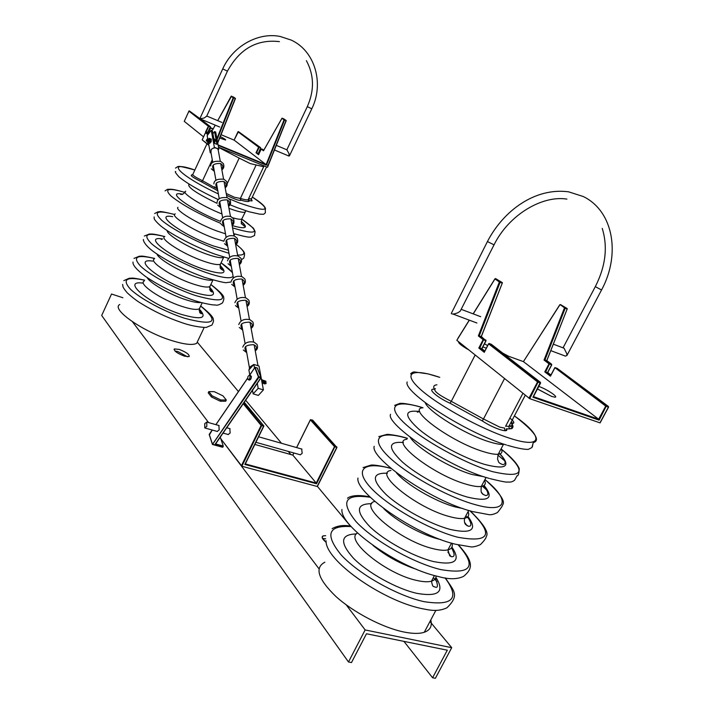 <?xml version="1.0" encoding="UTF-8"?>
<svg xmlns="http://www.w3.org/2000/svg" width="714" height="714" viewBox="0 0 714 714"><rect width="100%" height="100%" fill="white"/><g stroke="black" fill="none" stroke-linecap="round" stroke-linejoin="round"><path stroke-width="1.07" d="M499.916 281.789L495.65 278.603L502.415 282.789L481.272 336.499L478.362 335.919L499.372 281.985L502.094 283.056M481.352 336.553L502.415 282.789M478.362 335.919L483.146 339.641L483.806 339.284L485.85 340.042L486.038 340.801L481.941 348.744L479.799 347.914L483.806 339.284L485.823 340.016L486.038 340.801L481.272 336.499L502.37 282.851M608.399 407.167L600.09 422.893L529.726 398.662L456.817 340.292L458.272 337.972M505.173 355.01L523.416 361.623L559.758 304.807M559.919 304.78L523.416 361.623L598.644 419.234L533.42 396.645M538.811 386.417C546.844 389.148 559.383 397.582 554.707 397.154L551.485 396.359L537.446 389.005M551.476 396.35L537.481 388.943M529.726 398.662L538.32 381.544L489.313 343.541L491.312 344.273L540.346 382.249L538.258 381.508L537.562 381.892L528.958 398.242M489.313 343.541L488.626 343.889L537.562 381.892L540.569 383.079L540.382 382.276L532.912 397.243L599.126 420.153L598.644 419.234L605.722 406.079L608.39 407.167L599.947 422.858M540.444 383.052L532.912 397.243M554.832 367.594L605.722 406.079L606.409 405.713L554.832 367.594M557.277 368.415L608.328 406.391L608.39 407.167L608.328 406.391L606.445 405.748L555.367 367.701M547.629 372.467L551.752 364.89L547.718 372.538L544.782 371.878L550.458 376.189L550.771 375.6M546.79 360.606L567.237 308.805L546.79 360.606L551.538 364.14L549.682 363.462L544.943 359.918L546.79 360.606M564.417 307.984L544.032 360.07L544.943 359.918L565.158 308.261L560.142 304.601M566.898 308.386L560.481 304.575L567.237 308.796M564.952 307.796L567.014 308.457M546.835 360.632L567.291 308.734M484.52 351.636L479.799 347.914L478.826 348.03L484.271 352.332L484.574 351.734M208.667 139.141L209.22 138.338L211.371 139.159L211.058 141.47L209.711 143.416L207.56 142.595L207.703 141.577M211.058 141.47L209.943 141.015L210.255 138.703M209.711 143.416L208.595 142.961L209.943 141.015M208.595 142.961L207.56 142.595M209.148 139.337L209.497 140.622L208.613 141.872L207.944 141.667M208.55 139.221L207.917 141.542M209.47 139.471L209.497 140.622M207.203 141.363L207.783 141.595L208.533 140.462L208.417 139.034L208.702 140.533L207.81 141.595M207.801 138.918L207.167 141.238M207.658 138.721L207.952 140.23L207.087 141.31L207.783 140.158L207.515 138.659M206.266 140.604L206.408 141.033L207.488 140.033L207.533 138.677L206.337 140.247M209.291 139.533L209.452 140.622M206.56 141.095L207.238 141.256M208.613 141.872L209.273 140.774L208.97 139.266M210.782 141.881L210.344 142.505M312.696 420.216L336.749 447.455L336.821 446.875L335.044 446.348L310.706 419.609M336.856 447.482L317.177 486.457L241.876 466.251L220.822 438.78L318.979 568.79M229.81 428.614L230.167 432.979L228.123 434.505M245.205 464.162L263.903 425.99L261.735 425.107L261.137 425.41L261.708 425.731L263.903 425.99L244.84 464.439L316.57 483.771L316.222 483.057L245.321 463.93M292.829 455.113L316.222 483.057L334.482 446.643L336.749 447.455L317.177 486.457M301.674 449.017L302.183 453.283L300.371 454.809L255.915 442.314M212.263 430.042L209.407 434.844M212.486 444.465L258.932 377.349L255.014 367.273L249.623 375.296M220.269 437.155L223.277 446.054L222.848 447.134L212.692 444.456M212.46 444.474L222.598 447.259M212.433 444.465L258.423 376.93L254.818 367.692M218.868 425.508L219.207 429.882L217.172 431.426M257.415 368.451L260.878 377.269L259.048 376.706M258.932 377.349L260.753 377.92L260.878 377.269M252.506 390.263L253.149 393.878L258.2 388.336L263.412 389.88L261.11 377.724M260.753 377.92L215.021 444.456L260.976 377.813M215.414 444.215L261.154 377.679M206.819 426.392L206.783 422.072L204.748 423.625L204.793 427.945L206.819 426.392M261.395 378.956L262.413 380.08L261.984 382.124M261.556 379.812L262.386 380.044M265.322 381.026L266.135 383.302L265.081 383.927M264.046 380.633L264.849 382.9L263.859 383.48M262.761 380.232L263.573 382.508L262.573 383.079M262.333 380.464L262.074 382.606M262.19 383.231L262.984 382.329L262.609 380.116M263.716 381.687L263.261 383.141M262.859 383.427L264.269 382.722L263.653 380.446M264.144 383.829L265.554 383.123L264.939 380.839M265.858 381.169L266.01 383.614M250.632 375.609L251.435 376.671L250.953 378.938L249.659 380.143L248.365 379.741L249.659 378.536L250.141 376.269L249.329 375.207L250.632 375.609M250.141 376.269L251.435 376.671M249.329 375.207L248.044 376.412L247.562 378.679L248.365 379.741M249.659 378.536L250.953 378.938M226.293 399.992L225.713 401.206L220.296 401.214L211.496 396.993L208.211 392.825L208.791 391.611L212.076 395.779L220.885 400.001L226.293 399.992L222.938 395.833L214.245 391.665L208.791 391.611M220.885 400.001L220.296 401.214M212.076 395.779L211.496 396.993M175.349 351.02L176.081 351.957M322.924 538.472L325.566 541.837M403.928 641.377L432.586 677.773L435.37 678.3L451.721 647.687L365.14 629.935L348.486 661.976L101.691 315.472L111.536 294.025L122.897 297.747M365.14 629.935L346.183 604.82M208.595 422.59L132.483 321.782M348.486 661.976L351.502 662.538L366.478 633.764L447.312 650.195L432.586 677.773M197.251 342.104L238.44 391.567M245.652 400.233L281.512 443.296M288.269 451.409L290.875 454.532M317.409 486.395L350.485 526.111M429.953 621.537L451.721 647.687M326.227 542.354C322.273 539.177 321.22 537.017 323.067 535.884L325.691 535.687M184.48 356.161C177.295 353.385 173.921 350.976 174.359 348.923L179.089 349.378C186.247 352.145 189.603 354.555 189.156 356.607L184.48 356.161M325.673 538.775L322.532 538.508M187.496 356.813L178.018 351.636L174.957 350.976M430.783 619.975C432.345 626.071 430.176 630.176 424.277 632.274C419.368 633.862 412.54 633.764 403.785 631.988C382.552 627.633 353.368 612.326 335.803 596.395C318.033 579.108 314.392 567.71 324.861 562.195M437.075 581.767L433.318 577.688M510.858 422.652L511.661 423.447C512.947 427.641 512.59 429.319 510.599 428.489C509.439 428.766 508.886 428.052 508.921 426.338L505.664 426.178M512.17 424.187C514.223 427.847 512.304 429.382 506.431 428.775L505.807 430.408C504.869 430.631 504.486 429.864 504.646 428.105L499.809 427.159L483.476 418.984L482.307 420.939L450.025 403.223C436.986 397.439 426.722 388.255 434.255 389.308M504.512 378.607L483.476 418.984L451.293 401.33L450.025 403.223M487.626 345.612L484.485 343.809M508.52 356.224L502.692 353.082M499.514 351.449L496.301 349.851M435.388 388.586C432.925 390.567 438.226 394.815 451.293 401.33L475.149 355.019M458.584 341.711C458.218 343.068 461.628 345.808 468.803 349.922M212.763 162.524L210.96 152.448L211.157 149.565C213.593 147.423 215.905 147.352 218.082 149.324L218.413 151.154M254.505 368.022L253.854 364.452L250.078 366.835L248.9 369.995L249.775 374.948M253.22 365.157L249.525 369.29M258.2 388.336L257.29 383.311M253.149 393.878L258.361 395.404L263.412 389.88M261.146 377.626L259.003 366.032L253.854 364.452M461.012 309.635L460.227 311.17L457.933 312.741C454.175 314.178 451.962 314.41 451.302 313.428L487.341 241.734M563.016 347.816L564.06 348.218L566.746 353.617L566.916 355.518L565.408 356.116L550.851 350.663M205.944 132.518L208.193 134.294L205.471 132.742L207.908 134.669M208.836 144.969L202.178 139.873L208.907 145.379M213.968 139.471L214.976 139.658L213.834 138.757M218.493 147.182L267.518 167.281L286.225 120.63L267.982 166.023M188.951 111.054L184.283 121.326M219.662 127.012L200.339 118.908L210.211 126.565L208.702 125.941L208.675 126.387L210.228 126.574L189.049 110.902L184.266 121.353L203.552 136.847M216.913 138.641L233.183 97.773L235.45 98.47L217.716 142.996M216.708 137.561L216.592 136.927M214.325 141.47L214.789 139.748M213.798 138.561L215.708 140.123L214.477 142.291M215.708 140.123L214.539 142.621M206.596 132.858L208.64 133.697L206.783 133.009M284.047 119.907L284.502 119.693L281.959 118.229L284.047 119.907L266.117 164.622L218.065 144.88L266.126 164.622L234.121 140.123L238.431 131.59L260.672 147.691L258.316 153.474M282.298 118.221L283.842 118.908M281.878 118.453L263.653 150.52M284.342 119.765L286.225 120.63M284.502 119.693L282.351 118.247M283.797 118.872L286.225 120.568M266.126 164.622L268.036 165.461L267.786 166.612M220.305 136.579C224.205 138.543 225.963 139.703 225.597 140.051L219.733 138.007M235.45 98.47L233.201 96.854M233.505 97.622L231.631 96.158M233.148 96.818L235.227 98.246M231.22 96.158L217.708 120.648L231.577 96.131M212.924 129.395L210.692 127.797L213.183 128.868M210.184 127.012L207.694 132.402L206.194 131.778L208.675 126.387M208.524 126.021L205.578 131.885L208.149 133.322L206.176 131.769M210.478 126.896L207.872 132.536L210.487 126.833M221.054 134.687L234.121 140.123L238.021 131.679M238.431 131.59L259.218 147.084L258.638 147.191L256.014 152.778L256.612 152.68L259.236 147.093L238.449 131.608M260.672 147.691L259.236 147.093M256.594 152.671L258.727 154.286L256.612 152.68L258.165 153.367M258.7 154.411L261.199 149.11L263.484 150.815M261.645 148.887L263.671 150.404L261.199 149.11M208.336 132.902L207.819 132.492M198.126 340.257L196.68 343.309C192.842 345.389 184.676 344.523 172.199 340.712C143.219 331.974 110.536 309.055 119.782 304.503M200.902 313.544L199.679 312.527M248.588 199.483L249.329 200.545C249.525 201.982 246.785 201.883 241.091 200.232L240.386 198.706M227.302 183.489L239.181 158.106L250.248 163.586L263.68 166.737L264.189 165.987L264.939 166.219M264.751 164.515L262.1 162.97M217.815 190.79L201.491 181.829L202.553 180.722C195.556 177.358 192.325 175.216 192.869 174.296L206.971 143.809M218.52 147.343L239.181 158.106M242.831 155.054L245.482 156.607M245.482 158.249L236.959 154.751L245.482 158.249M212.272 159.793L202.553 180.722L215.566 188.05M222.714 68.937L200.054 118.212L199.974 118.756L204.159 118.024L206.694 116.168M274.453 149.976L288.983 156.071L289.027 153.697L286.876 149.824M211.237 140.185L211.264 141.586L210.344 142.648M207.729 138.739L207.176 135.642L211.246 130.225L214.352 147.289L218.841 149.083L218.189 149.931M213.825 147.985L214.352 147.289M208.479 142.97L210.219 152.725L211.076 153.064M211.246 130.225L212.353 130.68L214.691 143.425L216.931 144.326L214.575 131.581L212.924 133.777M214.78 142.175L214.602 142.952M214.575 131.581L215.69 132.028L218.841 149.083M502.013 282.432L500.059 281.646M473.248 313.883L494.981 278.942L499.372 281.985M479.264 335.758L483.806 339.284L479.29 335.767L500.13 282.271M481.861 348.682L485.939 340.774M482.878 346.915L486.305 348.164M544.032 360.07L549.03 363.801L544.782 371.878M550.458 376.189L554.751 368.058M469.339 320.175L456.817 340.292M484.833 351.029L481.789 348.628L485.85 340.748L483.146 339.641L478.826 348.03M484.271 352.332L488.626 343.889M599.126 420.153L606.445 405.748L608.364 406.427L608.542 407.203L600.09 422.893M555.412 367.719L557.268 368.397M545.719 371.762L550.681 375.519L545.737 371.762L549.682 363.462L549.03 363.801L551.592 364.854L547.593 372.44L550.958 374.993M544.916 359.918L551.565 364.158L551.592 364.854M565.158 308.261L566.987 308.992M310.456 419.77L312.598 420.109M241.876 466.251L261.797 425.383L243.617 403.187M263.537 426.267L244.84 464.439M316.57 483.771L335.044 446.348L334.482 446.643L310.385 419.886L296.64 447.589M243.251 403.722L261.137 425.41L241.314 465.921M244.233 402.294L263.564 425.642M292.865 455.095L254.862 444.456L292.901 455.13L293.954 453.006M247.669 378.161L215.931 424.669M209.273 434.433L212.406 443.983M255.442 367.469L257.254 368.04M223.277 446.054L215.601 443.947M215.021 444.456L223.152 446.696M222.848 447.134L212.897 444.394M351.217 526.593C328.021 525.138 324.656 534.563 341.113 554.885C358.517 573.877 396.993 595.726 423.884 601.625C453.149 606.222 460.2 598.305 445.045 577.894M435.897 577.349C444.992 591.763 438.655 597.1 416.896 593.352C396.493 588.773 367.719 572.771 353.394 558.161C339.427 542.39 340.444 534.322 356.438 533.938M436.084 575.966C436.022 578.536 434.496 580.268 431.488 581.178C428.016 582.151 423.081 581.901 416.69 580.428C385.935 573.967 344.023 539.597 357.5 532.965M372.985 545.407C386.069 556.09 400.679 564.105 416.815 569.442M451.043 556.625L447.874 552.065M370.307 497.283C344.808 493.57 340.007 501.63 355.902 521.461C373.029 540.15 413.147 563.034 440.752 569.585C471.418 574.797 477.22 566.559 458.174 544.889M451.917 547.129C461.28 560.945 455.166 565.756 433.577 561.57C413.281 556.652 384.337 540.721 369.691 526.521C355.358 511.242 356.045 503.638 371.771 503.709M452.033 543.292C452.953 546.719 451.587 548.914 447.946 549.887C444.545 550.699 439.654 550.316 433.291 548.727C400.715 541.248 357.089 505.075 374.85 501.451M383.748 508.609C395.404 520.417 421.01 534.715 438.378 539.008L440.815 539.588M465.796 515.954L467.143 517.141M467.242 517.222L468.884 518.721M467.108 525.807L464.573 522.353M391.022 468.455C364.506 461.146 353.519 469.009 370.459 487.403C386.979 505.682 429.203 529.931 457.79 537.24C490.215 543.104 494.258 534.295 469.937 510.813M467.982 516.508C477.764 529.788 471.9 534.117 450.409 529.485C430.185 524.201 401.018 508.306 386.069 494.507C371.387 479.71 371.833 472.623 387.416 473.23M468.098 511.581C469.553 515.205 468.375 517.454 464.555 518.302C461.226 518.953 456.389 518.426 450.052 516.731C417.297 508.555 372.788 472.855 390.96 470.446M396.386 472.748C406.061 484.476 435.701 501.781 455.193 506.922L463.029 508.582M481.745 485.636L486.903 490.134M483.128 494.463L481.7 492.624M407.355 438.396C380.535 430.328 369.441 437.013 386.685 454.764C403.499 472.382 446.357 496.703 474.98 504.575C507.877 514.08 510.608 499.978 484.931 479.585M484.047 485.431C494.454 498.301 488.903 502.192 467.411 497.087C447.196 491.428 417.717 475.497 402.482 462.092C387.506 447.776 387.818 441.243 403.41 442.501M484.547 480.308C486.127 483.735 485.056 485.779 481.325 486.43C478.077 486.903 473.284 486.243 466.965 484.431C434.362 475.622 389.094 440.815 406.918 439.253M410.273 437.477C417.119 448.276 450.632 468.473 472.159 474.524L484.101 476.774M497.935 455.121L504.78 460.896M422.858 407.801C396.19 399.331 385.64 405.079 403.383 422.135C420.698 439.065 463.868 463.19 492.348 471.597C524.576 479.005 527.584 471.535 501.371 449.195M500.023 453.872C511.358 466.492 506.208 469.99 484.574 464.386C464.35 458.326 434.478 442.323 418.975 429.319C403.722 415.494 403.963 409.568 419.698 411.541M501.148 448.749C502.852 451.971 501.888 453.801 498.256 454.247C495.079 454.559 490.339 453.747 484.047 451.819C451.596 442.368 405.561 408.47 423.018 407.774C412.54 404.329 401.768 403.16 402.696 403.41L400.099 403.33L394.619 405.382M425.205 402.669C428.293 411.71 465.653 434.728 489.286 441.814C495.57 443.778 500.291 444.635 503.45 444.376L504.209 444.278M511.992 422.643L512.75 423.197M532.822 444.456L532.394 446.714M512.438 427.963L509.439 425.348M410.612 373.868C411.755 372.619 412.987 371.985 414.29 371.94L428.016 373.859L439.762 377.358C412.638 368.031 401.795 372.458 419.814 388.818C437.387 405.034 481.307 429.275 509.876 438.298C543.872 449.427 543.64 436.281 514.526 415.985M434.308 389.112C433.014 386.506 433.88 385.069 436.932 384.801M506.431 428.775C509.716 433.71 493.526 428.507 482.307 420.939M509.894 418.109L511.545 419.484M512.991 423.215C514.134 422.742 513.901 421.742 512.295 420.225C514.392 422.393 514.312 423.491 512.09 423.5M512.732 419.395L511.733 420.992M511.322 421.76C512.973 424.553 512.179 426.079 508.921 426.338L525.245 395.261M505.583 426.32L522.889 393.369M239.244 264.055L239.502 263.769C241.082 261.449 240.511 259.655 237.78 258.379C229.899 258.432 227.686 260.806 231.157 265.51M235.549 244.009L235.798 243.724C237.351 241.412 236.78 239.609 234.085 238.324C226.311 238.342 224.134 240.716 227.57 245.438M231.952 224.517L232.202 224.241C233.728 221.929 233.157 220.117 230.497 218.823C222.822 218.823 220.688 221.188 224.089 225.919M228.453 205.57L228.694 205.284C230.203 202.981 229.64 201.169 226.998 199.866C219.43 199.84 217.324 202.196 220.697 206.944M225.053 187.122L225.294 186.845C226.766 184.542 226.204 182.73 223.607 181.418C216.128 181.365 214.057 183.721 217.395 188.469M221.742 169.173L221.974 168.897C223.428 166.603 222.875 164.791 220.296 163.47C212.924 163.39 210.88 165.737 214.182 170.503M243.055 284.681L243.313 284.395C244.92 282.075 244.349 280.281 241.582 279.022C233.585 279.103 231.345 281.477 234.844 286.162M246.964 305.913L247.231 305.628C248.874 303.307 248.293 301.513 245.5 300.273C237.387 300.38 235.102 302.763 238.646 307.422M250.998 327.78L251.274 327.494C252.943 325.173 252.363 323.388 249.525 322.157C241.305 322.3 238.985 324.692 242.555 329.324M255.157 350.306L255.433 350.021C257.138 347.7 256.558 345.924 253.684 344.71C245.339 344.889 242.974 347.281 246.589 351.877M602.25 228.426C607.953 246.919 605.642 266.313 595.315 286.635L601.545 289.991C620.671 254.827 613.745 211.38 583.311 196.537L568.612 191.825C535.25 187.354 503.54 210.443 487.43 241.555L494.034 244.848M566.916 355.518L601.625 289.83M202.285 139.658L205.471 132.742M214.477 139.882L214.164 140.569M205.971 132.527L208.675 133.652M217.092 139.596L233.665 97.961M188.933 111.17L208.229 126.155M205.578 131.885L206.864 132.902M208.131 133.42L210.63 128.011M215.262 125.164L212.772 129.68M231.149 96.363L233.183 97.773M215.423 139.846L213.834 138.766M214.95 140.123L215.396 140.31M206.578 132.849L208.274 134.187M207.819 133.83L208.372 134.053M261.663 148.896L263.868 150.065M285.975 120.728L268.036 165.461M218.163 145.388L266.26 165.139M209.166 129.743L209.693 129.957M235.183 98.621L217.654 142.639M235.192 98.22L233.674 97.559M189.397 110.965L199.893 118.578M238.003 131.804L258.638 147.191M256.014 152.778L258.557 154.715M266.572 164.854L284.52 120.095M258.049 153.269L258.896 153.912M199.117 310.697L201.348 312.393M144.567 280.209C126.539 276.354 121.764 279.29 130.251 289.018C139.632 298.345 164.354 311.688 184.569 318.257C214.646 326.182 220.001 322.121 200.643 306.074M199.295 309.01C207.819 318.435 201.821 320.22 181.294 314.383C149.645 304.414 120.273 279.906 142.791 283.11M200.286 306.833L199.358 308.796C196.68 310.09 190.861 309.287 181.9 306.386C161.31 299.818 137.775 283.824 144.183 281.039M147.102 277.576C150.145 283.19 169.513 294.4 185.131 299.514C192.477 301.942 197.787 302.932 201.053 302.504M209.648 289.42L212.129 291.276M154.617 258.486C136.677 254.3 132.045 256.906 140.72 266.304C150.27 275.363 175.108 288.67 195.297 295.471C225.267 303.852 230.443 300.201 210.826 284.52M209.639 287.296C218.261 296.364 212.361 297.845 191.95 291.723C160.534 281.432 130.733 257.602 152.725 261.128M210.701 284.779L209.845 286.591C207.238 287.715 201.464 286.778 192.512 283.779C171.967 276.961 148.217 261.217 154.474 258.798M156.982 254.068C158.276 258.95 179.018 271.186 195.77 276.862C204.249 279.745 209.898 280.772 212.71 279.933M220.376 268.098L222.822 269.892M164.568 236.575C146.816 232.112 142.398 234.415 151.306 243.492C161.061 252.274 185.979 265.51 206.096 272.534C221.715 277.826 230.711 279.085 233.085 276.309M232.478 272.9C230.711 270.213 226.972 266.893 221.251 262.957M220.082 265.465C228.757 274.158 222.955 275.309 202.669 268.919C171.53 258.325 141.301 235.174 162.694 238.985M221.188 262.591L220.403 264.242C217.868 265.206 212.138 264.135 203.204 261.029C182.695 253.952 158.731 238.449 164.827 236.423M167.237 230.64C166.38 234.487 188.505 247.767 206.471 254.059C215.405 257.201 221.117 258.316 223.634 257.406L224.062 257.138M174.582 214.53C157.018 209.782 152.814 211.781 161.962 220.528C171.922 229.033 196.921 242.198 216.967 249.445L228.971 253.291M237.575 255.014C246.446 255.532 245.937 251.962 236.057 244.304M228.426 250.221L213.459 245.973C182.614 235.076 151.975 212.611 172.699 216.69M223.875 241.216L213.959 238.119C193.494 230.8 169.307 215.548 175.242 213.897M177.956 207.328C174.403 209.782 197.894 224.098 217.252 231.113L225.499 233.817M233.88 234.986L235.04 234.067M185.015 192.45C168.54 187.568 163.845 188.728 170.932 195.931C181.454 204.507 198.019 213.647 220.635 223.339M232.577 227.891C258.102 235.611 261.172 232.684 241.787 219.091M220.483 221.376C190.406 209.559 164.059 190.219 182.73 194.235M241.894 221.965C248.749 228.159 245.5 229.355 232.148 225.57M242.349 217.779L241.716 219.118C240.306 219.564 237.334 219.118 232.782 217.797M228.971 208.336C237.396 211.469 242.733 212.754 244.982 212.192L245.652 211.058M188.933 184.292C187.246 187.113 196.618 193.467 217.074 203.356M221.947 213.959C201.839 206.025 180.374 192.45 185.729 191.236M247.615 199.84L249.338 200.893M175.528 168.102L177.741 166.621C180.133 167.612 172.502 163.925 194.851 170.012C164.247 159.374 178.536 175.314 218.368 193.922M229.194 198.822L238.922 202.812C268.375 213.049 272.846 211.13 252.328 197.064M250.953 199.268C252.934 200.92 252.39 201.339 249.329 200.545M201.491 181.829C191.968 177.054 189.094 174.778 192.869 174.992M241.091 200.232C239.708 201 234.861 199.349 226.561 195.288M251.498 198.831L248.695 198.804L248.106 199.75C246.901 200.063 244.358 199.634 240.466 198.465L234.424 197.269L226.222 193.449M306.386 60.69C314.16 75.148 314.472 90.455 307.315 106.618L311.768 108.823C324.245 83.77 315.285 51.194 291.303 40.118L280.245 36.485C258.084 31.916 232.746 46.258 222.732 68.892L227.436 71.141M289.42 155.902L311.795 108.778M494.936 278.808L495.596 278.585L502.138 282.503M457.817 338.498L469.241 320.14M473.15 313.848L494.909 278.853M533.215 397.038L540.569 383.079L540.382 382.276L538.258 381.508L489.277 343.514M598.68 419.261L533.42 396.654M550.619 375.635L554.769 367.781M565.051 307.654L560.436 304.566L559.785 304.762M484.44 351.788L488.644 343.639M484.511 351.645L479.781 347.905M208.577 139.105L209.157 139.346M310.367 419.778L312.625 420.091L336.946 447.473L317.373 486.466M263.68 425.722L244.25 402.268M292.847 455.086L293.891 452.988M296.578 447.571L310.34 419.823M209.184 434.451L212.201 430.024M215.869 424.651L247.704 377.992M249.561 375.278L254.889 367.46M212.397 444.278L209.229 434.621M261.056 377.465L257.343 367.996L255.219 367.326M206.783 422.072L219.144 425.58M226.74 427.74L230.087 428.695M258.62 436.789L301.968 449.106M205.052 428.016L217.431 431.497M223.071 433.077L228.391 434.576M263.894 380.517L263.189 380.303M265.171 380.919L264.475 380.696M323.067 535.884L322.184 537.615M174.359 348.923L174.055 349.574M424.277 632.274L435.852 610.381M421.349 608.515C381.463 600.135 324.95 560.151 326.048 540.685M445.465 577.965C453.104 590.407 460.539 594.646 446.919 607.801C436.852 612.603 427.07 609.461 421.626 608.578M350.824 526.156C343.755 524.808 337.517 525.638 332.099 528.655M434.46 575.529L431.488 581.178C432.22 585.069 432.979 586.863 433.782 586.56L435.112 587.051C438.03 588.3 438.146 585.418 435.469 578.385M438.066 576.466C397.832 567.505 339.918 526.37 341.935 509.51M458.513 544.969C473.409 561.623 473.391 568.273 463.6 576.35C457.219 579.438 448.847 579.509 438.485 576.564M369.95 496.935C354.037 493.472 347.7 497.64 347.513 498.247M451.498 543.14L447.946 549.887L449.713 555.813L451.783 556.786C453.113 556.608 456.398 556.777 451.507 547.816M454.934 544.086C414.084 534.393 354.706 492.107 357.982 478.05M470.223 510.894C483.771 524.121 489.126 532.671 486.27 536.535C486.198 538.026 484.253 540.712 480.442 544.604C475.792 546.638 472.293 547.343 469.964 546.719L455.514 544.238M390.71 468.188C379.928 465.68 373.315 464.662 370.869 465.144L363.078 467.572M468.696 510.439L464.555 518.302C464.127 521.381 464.537 523.505 465.787 524.674L468.634 526.289C469.75 526.361 473.507 526.12 467.616 516.909M471.954 511.394C430.828 500.942 370.013 458.165 374.19 446.304M484.967 479.513C499.514 492.687 505.458 501.067 502.79 504.664C502.335 506.155 500.55 508.787 497.435 512.563C493.579 514.491 490.509 515.142 488.206 514.508L472.704 511.599M407.408 438.289C396.975 434.996 386.702 434.166 386.943 434.398L378.777 436.62M486.064 477.416L481.325 486.43C480.861 490.536 481.075 492.776 481.995 493.133C481.816 493.606 483.039 494.409 485.654 495.552C485.565 495.23 491.866 496.783 483.744 485.636M489.144 478.38C447.723 467.251 385.194 423.661 390.576 414.272M501.326 449.097C511.09 456.933 517.07 463.44 519.265 468.625C518.935 473.748 518.221 476.095 517.132 475.694L514.598 480.21C513.107 481.406 511.42 482.039 509.546 482.129C505.628 481.611 510.171 483.574 490.072 478.648M503.593 444.072L498.256 454.247C496.801 461.235 498.318 459.861 498.345 461.199C498.372 462.431 499.88 463.564 502.852 464.591C503.995 464.644 508.663 463.6 499.809 453.943M499.416 453.533L498.899 453.024M418.395 411.951L417.297 412.139M506.494 445.027C466.01 432.871 402.901 391.995 407.15 381.963M514.535 415.967C534.724 431.551 540.971 440.458 533.251 442.671L531.921 447.544L528.217 449.418L525.611 449.293C521.729 448.999 515.731 447.696 507.6 445.375M218.082 149.324L220.269 161.221M220.724 163.658L223.58 179.125M224.035 181.615L226.972 197.528M227.436 200.054L230.461 216.449M230.934 219.011L234.049 235.897M234.531 238.512L237.744 255.907M238.235 258.566L241.537 276.497M242.037 279.201L245.455 297.702M245.964 300.451L249.481 319.533M249.998 322.335L253.631 342.033M254.157 344.889L258.004 365.72M213.2 164.988L215.967 180.463M216.413 182.954L219.26 198.894M219.707 201.428L222.643 217.832M223.098 220.412L226.124 237.316M226.588 239.931L229.703 257.352M230.176 260.012L233.38 277.969M233.871 280.682L237.173 299.202M237.664 301.96L241.082 321.068M241.582 323.87L245.107 343.604M245.616 346.46L249.445 367.915M227.489 260.824C229.158 256.487 232.71 254.889 238.164 256.058L240.948 258.272C242.108 260.78 241.582 262.913 239.36 264.671M228.052 263.716L230.908 265.992M223.946 240.779C225.579 236.441 229.096 234.87 234.478 236.048L237.218 238.253C238.244 241.234 237.726 243.358 235.665 244.634M224.508 243.661L227.32 245.928M220.501 221.286C222.108 216.967 225.57 215.405 230.89 216.601L233.594 218.796C234.424 222.447 233.924 224.562 232.068 225.16M221.063 224.16L223.83 226.418M217.145 202.339C217.234 198.617 220.653 197.073 227.4 197.689L230.06 199.875C231.104 202.874 230.613 204.989 228.578 206.221M217.716 205.195L220.439 207.453M213.888 183.9C213.968 180.187 217.342 178.652 224.009 179.294L226.633 181.463C227.721 184.221 227.23 186.327 225.178 187.791M214.459 186.747L217.145 188.987M210.71 165.951C210.684 162.301 214.013 160.784 220.706 161.382L223.286 163.551C224.383 166.246 223.91 168.343 221.867 169.852M211.282 168.79L213.932 171.021M231.14 281.45C232.835 277.103 236.441 275.506 241.966 276.648L244.786 278.871C245.928 281.512 245.384 283.645 243.162 285.279M231.702 284.351L234.594 286.644M234.897 302.691C236.62 298.336 240.279 296.721 245.866 297.836L248.74 300.067C249.873 302.772 249.32 304.914 247.08 306.493M235.45 305.601L238.396 307.895M238.771 324.567C240.52 320.211 244.224 318.578 249.891 319.667L252.818 321.907C253.934 324.674 253.363 326.825 251.105 328.351M239.315 327.476L242.314 329.788M242.76 347.102C244.536 342.747 248.293 341.096 254.032 342.158L257.013 344.416C258.111 347.254 257.531 349.405 255.264 350.86M243.304 350.021L246.348 352.332M452.81 313.99L476.907 323.005M461.173 309.323L480.709 316.704M566.898 199.099C542.551 195.145 508.912 214.495 493.945 245.027L460.227 311.17M563.043 347.834L595.235 286.787M553.386 344.184L564.06 348.218M205.498 132.625L202.214 139.73M214.976 139.658L215.441 139.855M215.708 140.176L214.548 142.675M281.959 118.238L263.564 150.592M217.725 143.05L235.45 98.541M215.226 125.146L212.843 129.466M210.648 127.895L208.104 133.411M208.702 125.941L189.371 110.956M261.217 148.976L258.629 154.483M204.231 327.387L196.68 343.309M200.679 306.003C209.711 313.116 213.905 317.721 213.272 319.818C213.843 320.283 213.415 322.014 212.004 325.031L206.4 327.324C208.47 327.583 196.787 327.806 182.811 322.969M182.605 322.898C167.772 317.909 153.903 311.402 140.988 303.388C136.526 300.683 131.929 297.131 127.181 292.749C121.719 286.127 123.263 286.948 122.629 284.413M144.603 280.129C129.243 277.032 132.866 278.442 129.279 278.228L123.808 280.629M202.187 302.807L199.358 308.796L199.884 312.812L201.089 313.553C202.339 314.106 201.705 312.723 199.197 309.412M210.853 284.467C220.224 291.749 224.482 296.203 223.616 297.809C224.134 298.381 223.777 300.067 222.545 302.87C219.314 304.86 217.047 305.583 215.753 305.021L213.45 304.905C213.781 305.155 202.374 303.379 193.521 300.192M193.289 300.121C175.358 293.793 159.517 285.966 145.763 276.648C132.411 266.724 132.813 263.038 133.009 262.056M154.652 258.423C138.516 254.907 142.479 256.522 139.4 256.183L134.018 258.406M212.959 280.004L209.845 286.591L210.237 290.83L211.755 291.874C213.084 292.508 212.361 291.089 209.586 287.626M231.05 282.039L226.981 282.521C226.284 283.297 218.725 281.548 204.302 277.273M204.052 277.184C185.515 270.428 169.298 262.359 155.393 252.979C142.63 244.143 143.112 238.878 143.487 239.565M164.622 236.539C150.949 233.094 152.1 234.29 149.44 234.005L144.299 236.048M232.398 272.445L221.242 262.904M161.185 239.368L161.659 239.422M223.785 257.058L220.403 264.242C220.019 267.107 220.108 268.58 220.653 268.678L222.527 270.088C223.964 270.901 223.143 269.446 220.046 265.715M236.084 244.277C247.91 253.684 243.59 254.175 244.509 255.13L243.813 258.111L241.564 259.619M228.641 258.379L215.155 254.202M214.878 254.104C195.297 247.062 171.021 234.379 160.507 225.74C151.297 217.502 155.072 217.922 154.063 216.958M174.6 214.495C155.018 209.639 161.382 212.406 158.062 211.755L154.643 213.54M234.754 233.978L233.978 235.504M241.814 219.082L253.399 228.177C255.005 231.086 255.505 232.478 254.916 232.371L254.55 235.513L250.855 237.146C249.248 236.843 250.569 238.369 233.63 233.621M185.033 192.432C173.921 189.281 172.877 189.442 170.655 189.237L167.513 189.326L165.05 190.897M182.418 194.351L180.428 194.306L182.231 194.413M245.884 210.773L241.716 219.118C241.216 222.795 241.198 224.366 241.671 223.839L244.375 226.177C245.661 226.195 244.599 224.642 241.207 221.518M185.096 192.343L182.472 194.342M252.337 197.064C270.008 208.283 264.439 209.827 265.269 209.836L265.358 212.772C264.18 214.048 263.359 214.539 262.895 214.254L259.762 214.155L248.856 211.719L237.057 207.604M236.753 207.488L229.926 204.739M218.43 199.67C199.911 190.915 186.773 183.32 179 176.893C175.698 173.19 174.6 171.396 175.706 171.53M249.275 200.518L248.909 201.161L248.106 199.75L263.68 166.737M266.581 166.897L251.31 199.233L251.953 200.732L251.221 199.501M241.02 200.197L240.225 198.778L255.987 165.309M192.887 175.001L191.655 174.885L192.664 174.618M221.902 122.415L206.757 116.034M206.533 116.516L227.418 71.177C239.601 48.9 256.942 39.047 279.433 41.626M307.297 106.663L286.841 149.806M287.135 149.931L276.309 145.361"/></g></svg>
